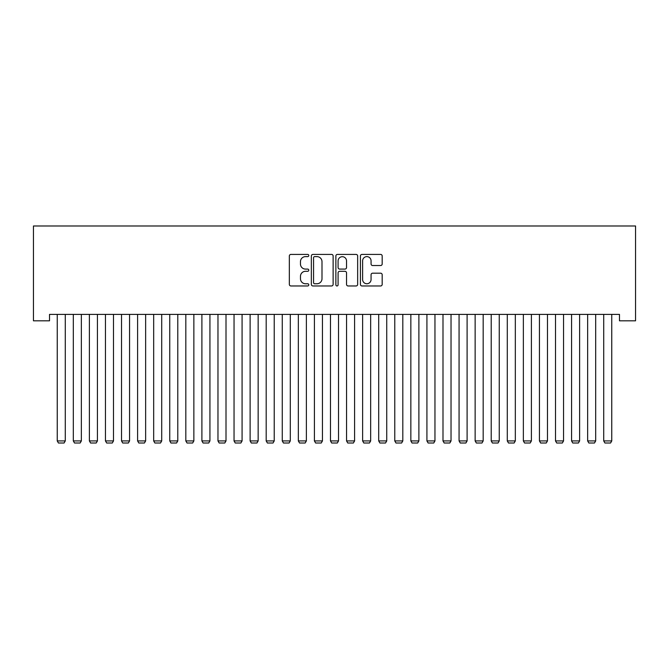 <?xml version="1.0" encoding="UTF-8"?>
<svg xmlns="http://www.w3.org/2000/svg" width="669" height="669" viewBox="0 0 669 669"><rect width="100%" height="100%" fill="white"/><g stroke="black" fill="none" stroke-linecap="round" stroke-linejoin="round"><path stroke-width="1" d="M308.785 255.516A1.104 1.104 0 0 0 307.681 254.412L290.915 254.412A1.581 1.581 0 0 0 289.343 255.993L289.343 284.392A1.581 1.581 0 0 0 290.915 285.964L307.681 285.964A1.104 1.104 0 0 0 308.785 284.86A1.104 1.104 0 0 0 307.681 283.756L305.507 283.756A5.051 5.051 0 0 1 300.465 278.714L300.465 276.347A5.051 5.051 0 0 1 305.507 271.296L307.681 271.296A1.104 1.104 0 0 0 308.785 270.192A1.104 1.104 0 0 0 307.681 269.089L305.507 269.089A5.051 5.051 0 0 1 300.465 264.038L300.465 261.671A5.051 5.051 0 0 1 305.507 256.62L307.681 256.62A1.104 1.104 0 0 0 308.785 255.516M380.611 265.534A1.581 1.581 0 0 0 382.183 263.962L382.183 255.993A1.581 1.581 0 0 0 380.611 254.412L361.988 254.412A1.581 1.581 0 0 0 360.415 255.993L360.415 284.392A1.581 1.581 0 0 0 361.988 285.964L380.611 285.964A1.581 1.581 0 0 0 382.183 284.392L382.183 274.767A1.581 1.581 0 0 0 380.611 273.186L372.641 273.186A1.581 1.581 0 0 0 371.061 274.767L371.061 279.542A4.223 4.223 0 0 1 366.846 283.756A4.223 4.223 0 0 1 362.623 279.542L362.623 260.843A4.223 4.223 0 0 1 366.846 256.62A4.223 4.223 0 0 1 371.061 260.843L371.061 263.962A1.581 1.581 0 0 0 372.641 265.534L380.611 265.534M619.477 314.397L49.523 314.397L49.523 320.819L33.45 320.819L33.45 225.988L635.55 225.988L635.55 320.819L619.477 320.819L619.477 314.397M333.12 255.993A1.581 1.581 0 0 0 331.54 254.412L312.925 254.412A1.581 1.581 0 0 0 311.344 255.993L311.344 284.392A1.581 1.581 0 0 0 312.925 285.964L331.54 285.964A1.581 1.581 0 0 0 333.12 284.392L333.12 255.993M337.46 254.412L356.075 254.412A1.581 1.581 0 0 1 357.656 255.993L357.656 284.392A1.581 1.581 0 0 1 356.075 285.964L348.106 285.964A1.581 1.581 0 0 1 346.534 284.392L346.534 272.877A1.581 1.581 0 0 0 344.953 271.296L339.668 271.296A1.581 1.581 0 0 0 338.088 272.877L338.088 284.86A1.104 1.104 0 0 1 336.984 285.964A1.104 1.104 0 0 1 335.88 284.86L335.88 255.993A1.581 1.581 0 0 1 337.46 254.412M314.664 256.62A1.104 1.104 0 0 0 313.56 257.724L313.56 282.653A1.104 1.104 0 0 0 314.664 283.756L316.947 283.756A5.051 5.051 0 0 0 321.998 278.714L321.998 261.671A5.051 5.051 0 0 0 316.947 256.62L314.664 256.62M346.534 260.918A4.223 4.223 0 0 0 342.311 256.704A4.223 4.223 0 0 0 338.088 260.918L338.088 267.508A1.581 1.581 0 0 0 339.668 269.089L344.953 269.089A1.581 1.581 0 0 0 346.534 267.508L346.534 260.918M65.278 314.397L65.278 440.921L57.241 440.921L57.241 314.397M65.278 440.921L64.073 443.012L58.446 443.012L57.241 440.921M81.35 314.397L81.35 440.921L73.314 440.921L73.314 314.397M81.35 440.921L80.146 443.012L74.518 443.012L73.314 440.921M97.423 314.397L97.423 440.921L89.387 440.921L89.387 314.397M97.423 440.921L96.219 443.012L90.591 443.012L89.387 440.921M113.496 314.397L113.496 440.921L105.459 440.921L105.459 314.397M113.496 440.921L112.292 443.012L106.664 443.012L105.459 440.921M129.569 314.397L129.569 440.921L121.532 440.921L121.532 314.397M129.569 440.921L128.364 443.012L122.736 443.012L121.532 440.921M145.641 314.397L145.641 440.921L137.605 440.921L137.605 314.397M145.641 440.921L144.437 443.012L138.809 443.012L137.605 440.921M161.714 314.397L161.714 440.921L153.678 440.921L153.678 314.397M161.714 440.921L160.51 443.012L154.882 443.012L153.678 440.921M177.787 314.397L177.787 440.921L169.75 440.921L169.75 314.397M177.787 440.921L176.583 443.012L170.955 443.012L169.75 440.921M193.859 314.397L193.859 440.921L185.823 440.921L185.823 314.397M193.859 440.921L192.655 443.012L187.027 443.012L185.823 440.921M209.932 314.397L209.932 440.921L201.896 440.921L201.896 314.397M209.932 440.921L208.728 443.012L203.1 443.012L201.896 440.921M226.005 314.397L226.005 440.921L217.969 440.921L217.969 314.397M226.005 440.921L224.801 443.012L219.173 443.012L217.969 440.921M242.078 314.397L242.078 440.921L234.041 440.921L234.041 314.397M242.078 440.921L240.873 443.012L235.245 443.012L234.041 440.921M258.15 314.397L258.15 440.921L250.114 440.921L250.114 314.397M258.15 440.921L256.946 443.012L251.318 443.012L250.114 440.921M274.223 314.397L274.223 440.921L266.187 440.921L266.187 314.397M274.223 440.921L273.019 443.012L267.391 443.012L266.187 440.921M290.296 314.397L290.296 440.921L282.259 440.921L282.259 314.397M290.296 440.921L289.092 443.012L283.464 443.012L282.259 440.921M306.369 314.397L306.369 440.921L298.332 440.921L298.332 314.397M306.369 440.921L305.164 443.012L299.545 443.012L298.332 440.921M322.441 314.397L322.441 440.921L314.405 440.921L314.405 314.397M322.441 440.921L321.237 443.012L315.617 443.012L314.405 440.921M338.522 314.397L338.522 440.921L330.478 440.921L330.478 314.397M338.522 440.921L337.31 443.012L331.69 443.012L330.478 440.921M354.595 314.397L354.595 440.921L346.559 440.921L346.559 314.397M354.595 440.921L353.383 443.012L347.763 443.012L346.559 440.921M370.668 314.397L370.668 440.921L362.631 440.921L362.631 314.397M370.668 440.921L369.455 443.012L363.836 443.012L362.631 440.921M386.741 314.397L386.741 440.921L378.704 440.921L378.704 314.397M386.741 440.921L385.536 443.012L379.908 443.012L378.704 440.921M402.813 314.397L402.813 440.921L394.777 440.921L394.777 314.397M402.813 440.921L401.609 443.012L395.981 443.012L394.777 440.921M418.886 314.397L418.886 440.921L410.85 440.921L410.85 314.397M418.886 440.921L417.682 443.012L412.054 443.012L410.85 440.921M434.959 314.397L434.959 440.921L426.922 440.921L426.922 314.397M434.959 440.921L433.755 443.012L428.127 443.012L426.922 440.921M451.031 314.397L451.031 440.921L442.995 440.921L442.995 314.397M451.031 440.921L449.827 443.012L444.199 443.012L442.995 440.921M467.104 314.397L467.104 440.921L459.068 440.921L459.068 314.397M467.104 440.921L465.9 443.012L460.272 443.012L459.068 440.921M483.177 314.397L483.177 440.921L475.141 440.921L475.141 314.397M483.177 440.921L481.973 443.012L476.345 443.012L475.141 440.921M499.25 314.397L499.25 440.921L491.213 440.921L491.213 314.397M499.25 440.921L498.045 443.012L492.417 443.012L491.213 440.921M515.322 314.397L515.322 440.921L507.286 440.921L507.286 314.397M515.322 440.921L514.118 443.012L508.49 443.012L507.286 440.921M531.395 314.397L531.395 440.921L523.359 440.921L523.359 314.397M531.395 440.921L530.191 443.012L524.563 443.012L523.359 440.921M547.468 314.397L547.468 440.921L539.431 440.921L539.431 314.397M547.468 440.921L546.264 443.012L540.636 443.012L539.431 440.921M563.541 314.397L563.541 440.921L555.504 440.921L555.504 314.397M563.541 440.921L562.336 443.012L556.708 443.012L555.504 440.921M579.613 314.397L579.613 440.921L571.577 440.921L571.577 314.397M579.613 440.921L578.409 443.012L572.781 443.012L571.577 440.921M595.686 314.397L595.686 440.921L587.65 440.921L587.65 314.397M595.686 440.921L594.482 443.012L588.854 443.012L587.65 440.921M611.759 314.397L611.759 440.921L603.722 440.921L603.722 314.397M611.759 440.921L610.554 443.012L604.927 443.012L603.722 440.921"/></g></svg>

